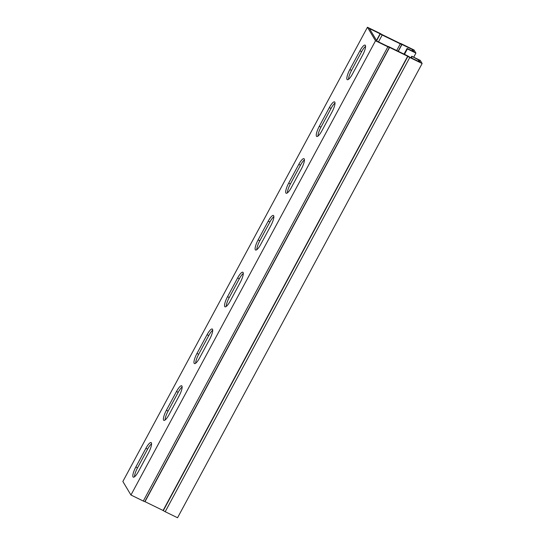 <?xml version="1.0" encoding="UTF-8"?>
<svg xmlns="http://www.w3.org/2000/svg" width="545" height="545" viewBox="0 0 545 545"><rect width="100%" height="100%" fill="white"/><g stroke="black" fill="none" stroke-linecap="round" stroke-linejoin="round"><path stroke-width="0.82" d="M422.137 63.513L409.779 57.491L165.196 511.721L177.554 517.75L422.137 63.513L420.277 60.4L411.748 56.244L410.957 57.715M409.779 57.491A2.221 0.341 -151.7 0 1 407.898 56.367L389.409 47.347A2.221 0.341 -151.7 0 1 387.883 46.809L375.525 40.786L367.446 27.25L379.804 33.279A2.221 0.341 -151.7 0 1 381.677 34.403L400.166 43.416A2.221 0.341 -151.7 0 1 401.699 43.954L414.05 49.983L415.91 53.097L407.387 48.934L404.485 54.33M413.703 57.198L415.91 53.097M411.748 56.244L418.86 60.066L420.134 62.191L409.261 56.864A2.221 0.341 28.3 0 0 407.387 55.74L389.294 46.918A2.221 0.341 28.3 0 0 387.768 46.386L376.936 41.127L369.442 28.572L380.315 33.899A2.221 0.341 28.3 0 0 382.195 35.023L400.282 43.845A2.221 0.341 28.3 0 0 401.808 44.383L412.64 49.643L413.914 51.768L407.095 48.444L404.043 54.112M418.86 60.066L418.219 61.258M412.04 56.735L411.4 57.934M412.64 49.643L412 50.835M165.196 511.721A2.221 0.341 -151.7 0 1 163.323 510.597L144.834 501.584A2.221 0.341 -151.7 0 1 143.301 501.046L130.95 495.017L375.525 40.786M130.95 495.017L122.863 481.487L367.446 27.25M176.491 391.501A8.815 2.187 116 0 1 181.676 385.792A8.815 2.187 116 0 1 179.128 395.929L169.039 414.663A8.815 2.187 116 0 1 163.861 420.372A8.815 2.187 116 0 1 166.402 410.242L176.491 391.501L178.195 392.332L168.105 411.073A8.815 2.187 -64 0 0 165.094 420.004M237.634 277.943A8.815 2.187 116 0 1 242.818 272.234A8.815 2.187 116 0 1 240.277 282.365L230.188 301.106A8.815 2.187 116 0 1 225.003 306.815A8.815 2.187 116 0 1 227.544 296.678L237.634 277.943L239.337 278.774L229.247 297.516A8.815 2.187 -64 0 0 226.236 306.447M298.783 164.386A8.815 2.187 116 0 1 303.96 158.677A8.815 2.187 116 0 1 301.419 168.807L291.33 187.548A8.815 2.187 116 0 1 286.145 193.257A8.815 2.187 116 0 1 288.693 183.12L298.783 164.386L300.486 165.217L290.396 183.951A8.815 2.187 -64 0 0 287.385 192.882M359.925 50.828A8.815 2.187 116 0 1 365.109 45.119A8.815 2.187 116 0 1 362.568 55.249L352.479 73.991A8.815 2.187 116 0 1 347.294 79.693A8.815 2.187 116 0 1 349.836 69.562L359.925 50.828L361.628 51.659L351.539 70.394A8.815 2.187 -64 0 0 348.528 79.325M329.35 107.603A8.815 2.187 116 0 1 334.535 101.895A8.815 2.187 116 0 1 331.994 112.032L321.904 130.766A8.815 2.187 116 0 1 316.72 136.475A8.815 2.187 116 0 1 319.261 126.345L329.35 107.603L331.053 108.435L320.971 127.176A8.815 2.187 -64 0 0 317.953 136.107M268.208 221.161A8.815 2.187 116 0 1 273.392 215.459A8.815 2.187 116 0 1 270.851 225.589L260.762 244.323A8.815 2.187 116 0 1 255.578 250.032A8.815 2.187 116 0 1 258.119 239.902L268.208 221.161L269.911 221.999L259.822 240.733A8.815 2.187 -64 0 0 256.811 249.665M207.059 334.725A8.815 2.187 116 0 1 212.243 329.017A8.815 2.187 116 0 1 209.702 339.147L199.613 357.881A8.815 2.187 116 0 1 194.429 363.59A8.815 2.187 116 0 1 196.97 353.46L207.059 334.725L208.769 335.557L198.68 354.291A8.815 2.187 -64 0 0 195.669 363.222M145.917 448.283A8.815 2.187 116 0 1 151.101 442.574A8.815 2.187 116 0 1 148.56 452.704L138.471 471.445A8.815 2.187 116 0 1 133.287 477.147A8.815 2.187 116 0 1 135.828 467.017L145.917 448.283L147.62 449.114L137.531 467.848A8.815 2.187 -64 0 0 134.52 476.78M182.146 386.998A8.815 2.187 -64 0 0 178.195 392.332M243.288 273.433A8.815 2.187 -64 0 0 239.337 278.774M304.43 159.876A8.815 2.187 -64 0 0 300.486 165.217M365.579 46.318A8.815 2.187 -64 0 0 361.628 51.659M335.005 103.1A8.815 2.187 -64 0 0 331.053 108.435M273.863 216.658A8.815 2.187 -64 0 0 269.911 221.999M212.714 330.216A8.815 2.187 -64 0 0 208.769 335.557M151.571 443.773A8.815 2.187 -64 0 0 147.62 449.114M407.387 48.934L407.095 48.444M401.992 44.445L398.293 51.312M387.883 46.809L143.301 501.046M380.097 33.77L376.513 40.419M166.402 410.242L168.105 411.073M227.544 296.678L229.247 297.516M288.693 183.12L290.396 183.951M349.836 69.562L351.539 70.394M319.261 126.345L320.971 127.176M258.119 239.902L259.822 240.733M196.97 353.46L198.68 354.291M135.828 467.017L137.531 467.848M401.808 44.383L398.123 51.223M400.282 43.845L396.685 50.521M382.195 35.023L378.496 41.883M380.315 33.899L376.67 40.677M389.409 47.347L144.834 501.584M389.593 47.408L145.011 501.645M407.68 56.237L163.098 510.467M407.898 56.367L163.323 510.597"/></g></svg>
